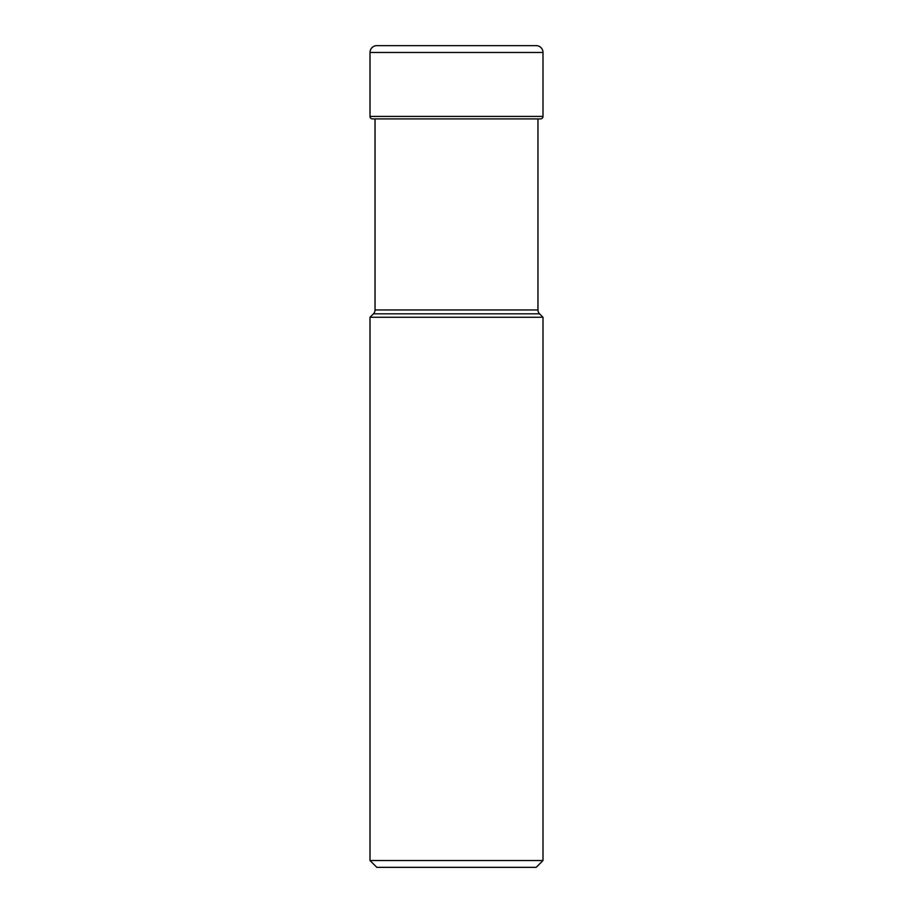 <?xml version="1.0" encoding="UTF-8"?>
<svg xmlns="http://www.w3.org/2000/svg" width="913" height="913" viewBox="0 0 913 913"><rect width="100%" height="100%" fill="white"/><g stroke="black" fill="none" stroke-linecap="round" stroke-linejoin="round"><path stroke-width="1.37" d="M376.818 45.65A6.813 6.813 0 0 0 370.005 52.463A6.813 6.813 0 0 1 376.818 45.65L536.182 45.65A6.813 6.813 0 0 1 542.995 52.463L542.995 116.408L370.005 116.408L370.005 52.463L370.005 116.408A2.499 2.499 0 0 0 372.504 118.907A2.499 2.499 0 0 1 370.005 116.408M537.962 309.964L375.038 309.964A5.444 5.444 0 0 1 373.44 313.821L370.005 317.256L370.005 860.537L542.995 860.537L542.995 317.256L539.56 313.821A5.444 5.444 0 0 1 537.962 309.964L537.962 118.907L540.496 118.907A2.499 2.499 0 0 0 542.995 116.408M540.496 118.907L372.504 118.907L375.038 118.907L375.038 309.964M373.44 313.821L539.56 313.821M370.005 317.256L542.995 317.256M542.995 860.537L536.182 867.35L376.818 867.35L370.005 860.537M372.504 118.907L375.871 118.907M370.005 52.463L542.995 52.463"/></g></svg>
